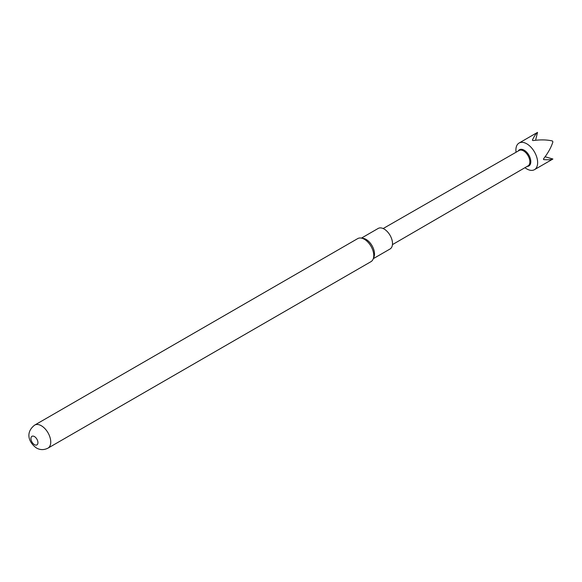 <?xml version="1.0" encoding="UTF-8"?>
<svg xmlns="http://www.w3.org/2000/svg" width="582" height="582" viewBox="0 0 582 582"><rect width="100%" height="100%" fill="white"/><g stroke="black" fill="none" stroke-linecap="round" stroke-linejoin="round"><path stroke-width="0.87" d="M516.045 152.258A15.379 8.876 60 0 1 519.079 143.034A15.379 8.876 60 0 1 526.761 143.798A15.379 8.876 60 0 1 536.808 157.351A15.379 8.876 60 0 1 534.451 169.675A15.379 8.876 60 0 1 526.761 168.911A15.379 8.876 60 0 1 524.949 167.689M545.108 156.762L552.9 159.01C551.249 159.752 548.142 159.948 543.573 159.599A15.379 8.876 -120 0 0 543.573 158.791C548.142 152.891 551.249 147.261 552.9 141.884A15.379 8.876 60 0 0 552.362 140.953C546.884 139.695 540.452 139.571 533.061 140.575A15.379 8.876 -120 0 0 532.712 140.364A15.379 8.876 -120 0 0 532.355 140.167C534.341 136.043 536.066 133.445 537.528 132.39L535.586 140.262M536.99 132.703A15.379 8.876 60 0 1 537.259 132.536A15.379 8.876 60 0 1 537.528 132.39M373.309 258.655L390.042 248.994A11.866 6.853 -120 0 0 392.501 243.56A11.866 6.853 -120 0 0 387.321 231.621A11.866 6.853 -120 0 0 378.176 228.442L361.444 238.103M47.993 448.133L371.003 261.645A13.299 7.682 -120 0 0 373.135 259.07L373.95 257.091A11.866 6.853 -120 0 0 374.502 253.956A11.866 6.853 -120 0 0 363.11 238.329L360.993 238.038A13.299 7.682 -120 0 0 357.697 238.605L34.694 425.093A13.299 7.682 60 0 1 41.344 425.748A13.299 7.682 60 0 1 50.03 437.468A13.299 7.682 60 0 1 47.993 448.133C43.956 450.141 40.093 450.09 36.397 447.958C28.831 442.575 24.953 432.601 34.694 425.093M373.135 259.07A13.299 7.682 -120 0 0 373.76 255.556A13.299 7.682 -120 0 0 364.354 239.26A13.299 7.682 -120 0 0 360.993 238.038M34.433 444.633A4.947 2.852 -120 0 0 37.932 442.618A4.947 2.852 -120 0 0 34.433 436.558A4.947 2.852 -120 0 0 30.941 438.581A4.947 2.852 -120 0 0 34.433 444.633M552.9 159.01A15.379 8.876 60 0 1 552.638 159.177L534.451 169.675M518.249 150.985A9.377 5.413 60 0 1 524.171 150.2A9.377 5.413 60 0 1 530.624 159.803A9.377 5.413 60 0 1 527.154 166.408M383.16 228.544L519.129 150.483A8.905 5.136 60 0 1 523.574 150.927A8.905 5.136 60 0 1 529.387 158.77A8.905 5.136 60 0 1 528.034 165.899L392.443 244.622M519.079 143.034L537.259 132.536"/></g></svg>
